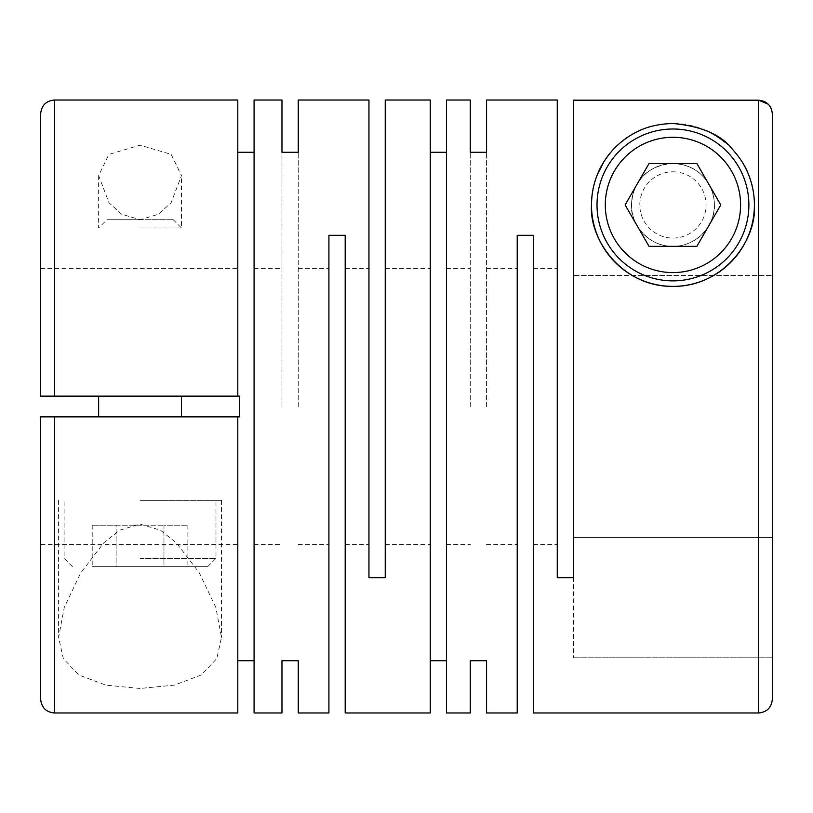 <?xml version="1.0" encoding="UTF-8"?>
<svg xmlns="http://www.w3.org/2000/svg" width="813" height="813" viewBox="0 0 813 813"><rect width="100%" height="100%" fill="white"/><g stroke="black" fill="none" stroke-linecap="round" stroke-linejoin="round"><path stroke-width="0.61" stroke-dasharray="4.07 3.05" d="M385.24 100.019L385.24 577.687L368.95 577.687L368.95 100.019M345.2 712.981L345.2 235.313L328.909 235.313L328.909 712.981M430.25 406.5L430.25 544.558L430.25 406.5M470.28 406.5L470.28 152.285L470.28 406.5M446.54 406.5L446.54 544.558L446.54 406.5M298.259 406.5L298.259 152.285L298.259 406.5M281.969 406.5L281.969 152.285L281.969 406.5M254.083 406.5L254.083 544.558L254.083 406.5M140.049 416.856L181.472 416.856L140.049 416.856M140.049 396.144L181.472 396.144L140.049 396.144M140.049 566.641L207.701 566.641L140.049 566.641M140.049 558.358L215.984 558.358L140.049 558.358M140.049 500.381L221.502 500.381L140.049 500.381M140.049 219.703L173.189 219.703L140.049 219.703L121.676 214.236L108.952 202.701L98.637 175.618L108.861 154.419L140.049 145.181L171.197 154.379L181.472 175.618L171.065 202.813L158.342 214.286L140.049 219.703L106.92 219.703L140.049 219.703M140.049 227.986L181.472 227.986L140.049 227.986M254.083 712.981L254.083 100.019M40.65 699.18L40.65 416.856L237.792 416.856L237.792 544.558L237.792 416.856L40.65 416.856L239.449 416.856L239.449 396.144L40.65 396.144L40.65 268.442L40.65 396.144L237.792 396.144L54.451 396.144L54.451 100.019M237.792 396.144L237.792 100.019M237.792 712.981L237.792 416.856M140.049 688.469L105.883 685.156L78.902 675.024L63.302 658.601L58.597 637.372L64.278 607.402L80.639 573.053L103.739 542.871L119.623 530.198L140.049 524.121L160.405 530.157L176.36 542.871L199.297 572.789L215.841 607.463L221.502 637.372L216.807 658.591L201.248 674.993L174.348 685.125L140.049 688.469M430.25 712.981L430.25 100.019M446.54 712.981L446.54 100.019M758.549 712.981L758.549 100.192L573.551 100.192L573.551 275.414L772.35 275.414L573.551 275.414L573.551 537.586L772.35 537.586L573.551 537.586L573.551 100.192L573.551 657.768L573.551 577.687L557.261 577.687L557.261 100.019M533.511 712.981L533.511 235.313L517.22 235.313L517.22 712.981M486.57 406.5L486.57 152.285L486.57 406.5M672.951 171.807A33.13 33.13 0 0 1 706.08 204.937A33.13 33.13 0 0 1 672.951 238.067A33.13 33.13 0 0 1 639.811 204.937A33.13 33.13 0 0 1 672.951 171.807M672.951 163.525A41.412 41.412 0 0 1 714.363 204.937A41.412 41.412 0 0 1 672.951 246.359A41.412 41.412 0 0 1 631.528 204.937A41.412 41.412 0 0 1 672.951 163.525A41.412 41.412 0 0 0 631.528 204.937A41.412 41.412 0 0 0 672.951 246.359A41.412 41.412 0 0 1 631.528 204.937A41.412 41.412 0 0 1 672.951 163.525A41.412 41.412 0 0 1 714.363 204.937A41.412 41.412 0 0 1 672.951 246.359A41.412 41.412 0 0 0 714.363 204.937A41.412 41.412 0 0 0 672.951 163.525M672.951 280.871A75.934 75.934 0 0 1 597.016 204.937A75.934 75.934 0 0 1 672.951 129.003A75.934 75.934 0 0 1 748.885 204.937A75.934 75.934 0 0 1 672.951 280.871M714.363 204.937C715.786 223.209 698.113 246.644 672.666 246.349C647.961 246.959 629.75 222.193 631.528 204.937C632.524 183.758 644.912 165.344 673.296 163.525C686.619 164.338 696.893 169.043 704.109 177.651C710.43 183.596 714.79 197.549 714.363 204.937M557.261 406.5L557.261 544.558L557.261 406.5M533.511 406.5L533.511 544.558L533.511 406.5M771.466 109.176L772.35 114.003L772.35 699.18M769.555 105.68L768.315 104.237M636.173 132.255A81.452 81.452 0 0 1 638.652 131.056M639.892 130.497A81.452 81.452 0 0 1 706.223 130.588M724.8 142.112A81.452 81.452 0 0 1 742.533 162.59M772.35 406.5L772.35 114.003M573.551 657.768L772.35 657.768L573.551 657.768M40.65 113.82L40.65 396.144M40.65 416.856L40.65 544.558L237.792 544.558M649.038 246.359L696.863 246.359L720.775 204.937L696.863 163.525L649.038 163.525L625.126 204.937L649.038 246.359M163.962 566.641L92.225 566.641L116.137 566.641L116.137 525.228L92.225 525.228L163.962 525.228L116.137 525.228L116.137 566.641L187.874 566.641L163.962 566.641L163.962 525.228L187.874 525.228L163.962 525.228L163.962 566.641M345.2 406.5L345.2 268.442L345.2 406.5M368.95 406.5L368.95 268.442L368.95 406.5M187.874 525.228L187.874 566.641M92.225 525.228L92.225 566.641M54.451 416.856L54.451 712.981M345.2 544.558L368.95 544.558M385.24 544.558L430.25 544.558M446.54 544.558L470.28 544.558M298.259 544.558L328.909 544.558M254.083 544.558L281.969 544.558M207.701 566.641L215.984 558.358L215.984 500.381M72.408 566.641L64.115 558.358L64.115 500.381M173.189 219.703L181.472 227.986L181.472 175.618M486.57 544.558L517.22 544.558M533.511 544.558L557.261 544.558M221.502 500.381L221.502 637.372M98.637 175.618L98.637 227.986L106.92 219.703M58.597 500.381L58.597 637.372M40.65 268.442L237.792 268.442M533.511 268.442L557.261 268.442M486.57 268.442L517.22 268.442M254.083 268.442L281.969 268.442M298.259 268.442L328.909 268.442M446.54 268.442L470.28 268.442M385.24 268.442L430.25 268.442M345.2 268.442L368.95 268.442"/><path stroke-width="1.22" d="M281.969 100.019L281.969 152.285L281.969 100.019L254.083 100.019L254.083 712.981L281.969 712.981L281.969 660.715L281.969 712.981M298.259 100.019L298.259 152.285L298.259 100.019L368.95 100.019L368.95 577.687L385.24 577.687L385.24 100.019L430.25 100.019L430.25 712.981L345.2 712.981L345.2 235.313L328.909 235.313L328.909 712.981L298.259 712.981L298.259 660.715L298.259 712.981M281.969 152.285L298.259 152.285M237.792 396.144L40.65 396.144L54.451 396.144L54.451 100.019L237.792 100.019L237.792 396.144L239.449 396.144L239.449 416.856L237.792 416.856L237.792 712.981L54.451 712.981L54.451 416.856L237.792 416.856M237.792 152.285L254.083 152.285M237.792 660.715L254.083 660.715M281.969 660.715L298.259 660.715M430.25 152.285L446.54 152.285M470.28 100.019L470.28 152.285L470.28 100.019L446.54 100.019L446.54 712.981L470.28 712.981L470.28 660.715L470.28 712.981M768.315 104.237L758.549 100.192L758.549 712.981L533.511 712.981L533.511 235.313L517.22 235.313L517.22 712.981L486.57 712.981L486.57 660.715L486.57 712.981M486.57 100.019L486.57 152.285L486.57 100.019L557.261 100.019L557.261 577.687L573.551 577.687L573.551 100.192L758.549 100.192C766.923 101.015 771.527 105.619 772.35 114.003L772.35 406.5L772.35 114.003M470.28 152.285L486.57 152.285M470.28 660.715L486.57 660.715M430.25 660.715L446.54 660.715M742.533 162.59A81.452 81.452 0 0 1 754.403 204.937C754.413 194.795 752.503 184.795 748.671 174.917C745.612 166.533 740.277 158.078 732.686 149.562C721.619 134.917 701.71 126.228 672.951 123.485C658.642 123.881 646.457 126.767 636.386 132.153C628.022 136.005 618.002 144.257 613.947 148.779C610.827 151.96 607.423 156.36 603.734 161.99L597.331 174.673C593.541 184.104 591.59 194.185 591.498 204.937C588.968 239.378 622.047 286.755 672.473 286.389C722.808 287.131 756.862 240.689 754.403 204.937A81.452 81.452 0 0 1 672.951 286.389A81.452 81.452 0 0 1 636.173 132.255M672.951 280.871A75.934 75.934 0 0 1 597.016 204.937A75.934 75.934 0 0 1 672.951 129.003A75.934 75.934 0 0 1 748.885 204.937A75.934 75.934 0 0 1 672.951 280.871M672.951 137.285A67.652 67.652 0 0 1 740.592 204.937A67.652 67.652 0 0 1 672.951 272.589A67.652 67.652 0 0 1 605.299 204.937A67.652 67.652 0 0 1 672.951 137.285M758.549 712.981C766.933 712.168 771.527 707.564 772.35 699.18L772.35 406.5M771.466 109.176L769.555 105.68M638.652 131.056A81.452 81.452 0 0 1 639.892 130.497M706.223 130.588A81.452 81.452 0 0 1 724.8 142.112M54.451 416.856L40.65 416.856L40.65 699.18C41.473 707.564 46.067 712.168 54.451 712.981M40.65 396.144L40.65 113.82C41.473 105.436 46.067 100.832 54.451 100.019M40.65 544.558L40.65 416.856M720.775 204.937L696.863 163.525L649.038 163.525L625.126 204.937L649.038 246.359L696.863 246.359L720.775 204.937M98.637 416.856L98.637 396.144M181.472 416.856L181.472 396.144"/></g></svg>
